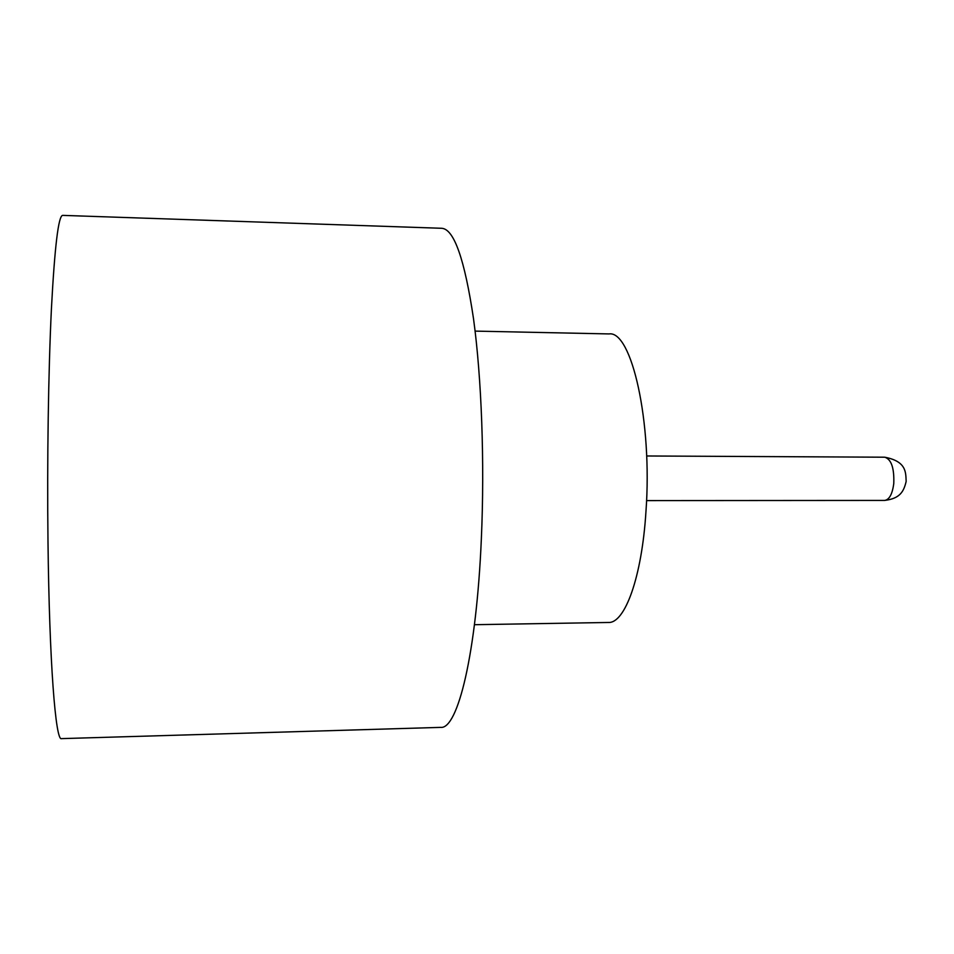 <?xml version="1.0" encoding="UTF-8"?>
<svg xmlns="http://www.w3.org/2000/svg" width="954" height="954" viewBox="0 0 954 954"><rect width="100%" height="100%" fill="white"/><g stroke="black" fill="none" stroke-linecap="round" stroke-linejoin="round"><path stroke-width="1.43" d="M475.092 331.11L609.034 333.924C631.5 330.275 652.536 421.477 645.965 511.427C641.887 577.361 624.834 623.522 608.402 622.473L474.448 624.703M481.353 538.795C476.463 654.098 457.681 729.488 440.712 727.377L61.497 738.623C55.654 741.628 49.334 663.006 47.986 541.228C47.032 460.532 48.404 371.142 51.397 309.203C54.676 246.883 58.432 215.604 62.654 215.377L441.809 228.292C454.068 229.139 464.634 259.285 473.518 318.743C481.579 377.748 484.739 462.344 481.353 538.795M884.644 500.421C889.355 499.705 892.407 494.053 893.779 483.451C894.315 468.02 891.31 459.268 884.74 457.204C906.86 461.402 905.692 472.802 906.157 481.424C903.796 491.501 900.027 498.608 884.644 500.421L646.562 500.6M884.74 457.204L646.657 455.976"/></g></svg>
